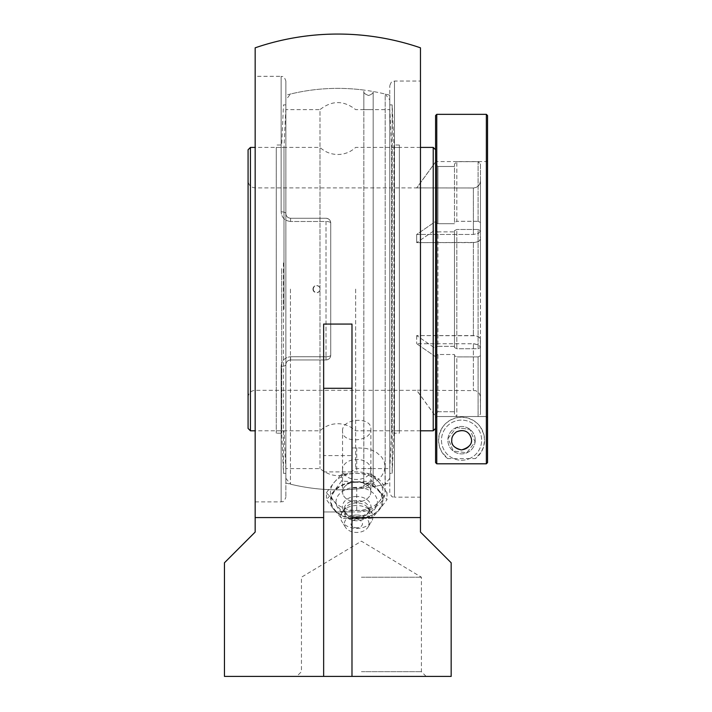 <?xml version="1.0" encoding="UTF-8"?>
<svg xmlns="http://www.w3.org/2000/svg" width="712" height="712" viewBox="0 0 712 712"><rect width="100%" height="100%" fill="white"/><g stroke="black" fill="none" stroke-linecap="round" stroke-linejoin="round"><path stroke-width="0.53" stroke-dasharray="3.56 2.67" d="M326.007 359.952A4.726 4.726 0 0 0 330.733 355.226A4.726 4.726 0 0 1 326.007 359.952C328.926 359.622 330.502 358.047 330.733 355.226L330.733 222.981A4.726 4.726 0 0 0 326.007 218.264A4.726 4.726 0 0 1 330.733 222.981C330.502 220.168 328.926 218.593 326.007 218.264L290.585 218.264C287.648 217.908 286.073 216.332 285.859 213.538A4.726 1.718 180 0 0 281.142 211.82A4.726 1.718 180 0 1 285.859 213.538C286.073 216.332 287.648 217.908 290.585 218.264C287.666 217.943 286.091 216.368 285.859 213.538L285.859 81.043L285.859 213.538C286.091 216.368 287.666 217.943 290.585 218.264L326.007 218.264C328.926 218.593 330.502 220.168 330.733 222.981L330.733 355.226C330.502 358.047 328.926 359.622 326.007 359.952L290.585 359.952C287.648 360.299 286.073 361.874 285.859 364.678C286.073 361.883 287.648 360.308 290.585 359.952L326.007 359.952L290.585 359.952C287.666 360.272 286.091 361.847 285.859 364.678A4.726 1.718 0 0 1 281.142 366.395A4.726 1.718 0 0 0 285.859 364.678L285.859 497.163L285.859 364.678C286.091 361.847 287.666 360.272 290.585 359.952L326.007 359.952L326.007 356.73L326.007 359.952M281.142 366.395C281.552 360.681 284.702 357.46 290.585 356.73C284.711 357.451 281.56 360.664 281.142 366.395L281.142 501.889L281.142 366.395M290.585 221.485C284.711 220.765 281.56 217.543 281.142 211.82C281.552 217.534 284.702 220.756 290.585 221.485L290.585 218.264L326.007 218.264L290.585 218.264L290.585 221.485L326.007 221.485A4.726 1.504 0 0 1 330.733 222.981L330.733 355.226L330.733 222.981A4.726 1.504 0 0 0 326.007 221.485L326.007 356.73A4.726 1.504 180 0 0 330.733 355.226A4.726 1.504 180 0 1 326.007 356.73L290.585 356.73L290.585 359.952L290.585 356.73L326.007 356.73L326.007 221.485L290.585 221.485M285.859 364.678L285.859 482.994L285.859 364.678M255.163 76.317L255.163 501.889L255.163 76.317L281.142 76.317L281.142 211.82L281.142 76.317C282.539 77.225 283.616 74.591 285.859 81.043M389.767 492.446L389.767 85.769L389.767 492.446C391.992 498.881 393.077 496.255 394.493 497.163L394.493 81.043L394.493 497.163L420.472 497.163L420.472 81.043L394.493 81.043C393.077 81.951 391.992 79.326 389.767 85.769M389.767 289.108L389.767 95.212L389.767 289.108M420.472 81.043L420.472 497.163M361.429 671.674L421.415 671.674L361.429 671.674M361.429 676.4L426.141 676.4L361.429 676.4M361.429 577.218L421.415 577.218L361.429 577.218M323.649 676.4L323.649 324.058L323.649 676.4L351.986 676.4L351.986 511.955L323.649 511.955L356.712 511.964A28.338 20.043 0 0 0 385.05 491.93A28.338 20.043 0 0 0 356.712 471.887L323.649 471.887L323.649 676.4L224.458 676.4M451.168 676.4L351.986 676.4L351.986 517.579L351.986 676.4M342.543 431.009C341.698 418.131 371.717 416.12 370.881 429.105C371.717 441.983 341.698 443.994 342.543 431.009L342.543 491.93A14.169 10.021 0 0 0 356.712 501.951A14.169 10.021 0 0 0 370.881 491.93A14.169 10.021 0 0 0 356.712 481.908A14.169 10.021 0 0 0 342.543 491.93A14.169 10.021 180 0 1 356.712 481.908A14.169 10.021 180 0 1 370.881 491.93L370.881 469.448A14.169 10.021 0 0 0 356.712 459.427A14.169 10.021 0 0 0 342.543 469.448A14.169 10.021 0 0 0 356.712 479.47A14.169 10.021 0 0 0 370.881 469.448M351.986 511.955L351.986 488.094A253.472 179.228 180 0 0 356.712 487.871L366.217 486.207L372.501 483.635L376.497 481.134L381.668 475.999L384.213 471.202L385.05 466.333L384.213 461.545L381.668 457.024L376.488 452.44L372.501 450.358L366.208 448.453L356.712 447.795A253.472 179.228 0 0 1 351.986 448.017L351.986 455.591L323.649 455.591L323.649 471.887M385.05 491.93L385.05 466.333M255.163 47.82L255.163 532.069L224.458 562.774M351.986 455.591L351.986 324.058L323.649 324.058L351.986 324.058L351.986 488.094M351.986 517.579L420.472 517.579L420.472 47.82M351.986 448.017L351.986 324.058L323.649 324.058L323.649 455.591M285.859 213.538L285.859 95.212L285.859 213.538M451.168 562.774L420.472 532.069L420.472 517.579M255.163 517.579L323.649 517.579M370.881 429.105L370.881 491.93A14.169 10.021 180 0 1 351.986 501.373A14.169 10.021 180 0 1 342.543 491.93L342.543 469.448M350.936 523.738A5.767 4.085 0 0 0 353.837 527.281A5.767 4.085 0 0 0 359.578 527.281A5.767 4.085 0 0 0 362.132 522.35A5.767 4.085 0 0 0 355.715 519.716A5.767 4.085 0 0 0 350.936 523.738M356.712 487.328A20.701 14.632 0 0 0 336.082 500.776A20.701 14.632 0 0 0 353.348 516.405A20.701 14.632 0 0 0 356.712 516.601A20.701 14.632 0 0 0 360.067 516.405A20.701 14.632 0 0 0 377.342 500.776A20.701 14.632 0 0 0 356.712 487.328M356.712 482.282A25.641 18.129 0 0 0 331.062 500.411A25.641 18.129 0 0 0 356.712 518.541A25.641 18.129 0 0 0 382.353 500.411A25.641 18.129 0 0 0 356.712 482.282M356.712 496.504A14.258 10.084 0 0 0 343.834 510.904A14.258 10.084 0 0 0 354.398 516.529A14.258 10.084 0 0 0 356.712 516.663A14.258 10.084 0 0 0 359.017 516.529A14.258 10.084 0 0 0 369.59 510.904A14.258 10.084 0 0 0 356.712 496.504M356.712 500.411A12.594 8.909 0 0 0 344.11 509.32A12.594 8.909 0 0 0 345.329 513.138A12.594 8.909 0 0 0 356.712 518.229A12.594 8.909 0 0 0 368.086 513.138A12.594 8.909 0 0 0 369.305 509.32A12.594 8.909 0 0 0 356.712 500.411M356.712 502.957A12.594 8.909 0 0 0 345.801 507.407A12.594 8.909 0 0 0 344.11 511.866A12.594 8.909 0 0 0 356.712 520.766A12.594 8.909 0 0 0 369.305 511.866A12.594 8.909 0 0 0 367.615 507.407A12.594 8.909 0 0 0 356.712 502.957M356.712 505.502A16.198 11.454 0 0 0 342.686 511.225A16.198 11.454 0 0 0 341.893 521.576A16.198 11.454 0 0 0 356.712 528.402A16.198 11.454 0 0 0 371.522 521.576A16.198 11.454 0 0 0 370.738 511.225A16.198 11.454 0 0 0 356.712 505.502M356.712 515.025A12.318 8.713 0 0 0 345.445 527.254A12.318 8.713 0 0 0 356.712 532.451A12.318 8.713 0 0 0 367.979 527.254A12.318 8.713 0 0 0 356.712 515.025M371.86 518.202L356.712 518.968L341.555 518.202L333.981 509.685L326.408 499.646L333.981 491.129L341.555 481.089L356.712 481.855L371.86 481.089L379.434 491.129L387.008 499.646L379.434 509.685L371.86 518.202L371.86 511.252L379.434 501.203L387.008 492.695L379.434 482.647L371.86 474.139L356.712 473.373L341.555 474.139L333.981 482.647L326.408 492.695L326.408 499.646M326.408 492.695L333.981 501.203L341.555 511.252L356.712 510.486L371.86 511.252M341.555 511.252L341.555 518.202M341.555 474.139L341.555 481.089M371.86 474.139L371.86 481.089M387.008 492.695L387.008 499.646M379.434 491.129A26.246 18.556 0 0 0 356.712 481.855A26.246 18.556 0 0 0 333.981 491.129A26.246 18.556 0 0 0 333.981 509.685A26.246 18.556 0 0 0 356.712 518.968A26.246 18.556 0 0 0 379.434 509.685A26.246 18.556 0 0 0 379.434 491.129M333.981 501.203A26.246 18.556 0 0 0 351.986 510.184A26.246 18.556 0 0 0 356.712 510.486A26.246 18.556 0 0 0 379.434 501.203A26.246 18.556 0 0 0 379.434 482.647A26.246 18.556 0 0 0 356.712 473.373A26.246 18.556 0 0 0 333.981 482.647A26.246 18.556 0 0 0 333.981 501.203M436.767 114.347L436.767 463.797M487.542 115.531L487.542 462.613L487.542 417.722L486.358 416.538L436.767 416.538L435.584 417.722L435.584 462.613L435.584 115.531M486.358 463.797L486.358 114.347M471.326 440.185A9.763 9.763 0 0 0 461.563 430.422A9.763 9.763 0 0 0 451.8 440.185A9.763 9.763 0 0 0 461.563 449.94A9.763 9.763 0 0 0 471.326 440.185M435.584 462.613L435.584 160.405L435.584 417.722L436.767 416.538L436.767 161.58L436.767 416.538L486.358 416.538L486.358 161.58L486.358 416.538L487.542 417.722L487.542 160.405L487.542 462.613M475.26 440.185A13.697 13.697 0 0 1 454.71 452.04A13.697 13.697 0 0 1 454.71 428.321A13.697 13.697 0 0 1 475.26 440.185A13.697 13.697 0 0 1 454.71 452.04A13.697 13.697 0 0 1 454.71 428.321A13.697 13.697 0 0 1 475.26 440.185M447.759 458.608A23.024 23.024 0 0 1 451.257 419.591A23.024 23.024 0 0 1 484.587 440.185L483.777 434.142L480.288 426.791L477.262 423.337L473.124 420.267L467.686 417.988L461.563 417.152L455.44 417.988L450.002 420.267L445.863 423.337L442.828 426.791L439.34 434.142L438.548 440.87L439.5 446.78L441.787 451.978L447.759 458.608L475.358 458.608L481.339 451.978L483.617 446.78L484.587 440.185A23.024 23.024 0 0 1 475.358 458.608M276.265 309.257L276.265 147.411L276.265 309.257M276.265 268.611L276.265 433.199L276.265 268.611M283.999 309.257L283.999 147.411L283.999 309.257M285.859 314.793L285.859 108.5L285.859 314.793M285.859 315.309L285.859 104.904L285.859 315.309M283.465 262.906L283.465 473.311L283.465 262.906M281.703 268.611L281.703 433.199L281.703 268.611M399.37 147.411L399.37 430.796L399.37 147.411L391.636 147.411L391.636 430.796L391.636 147.411L389.767 108.5L389.767 469.706L389.767 108.5M399.37 433.199L399.37 145.017L399.37 433.199L393.932 433.199L393.932 145.017L392.17 104.904L389.767 104.904L389.767 473.311L389.767 104.904M399.37 145.017L393.932 145.017L393.932 433.199L392.17 473.311L392.17 104.904L392.17 473.311L389.767 473.311M456.356 427.583L469.876 429.372L456.356 427.583L448.044 438.387L453.25 450.99L466.769 452.779L475.073 441.974L469.876 429.372L475.073 441.974L466.769 452.779L453.25 450.99L448.044 438.387L456.356 427.583M457.834 431.152A9.772 9.772 0 0 1 470.588 436.447A9.772 9.772 0 0 1 465.292 449.21A9.772 9.772 0 0 1 452.529 443.914A9.772 9.772 0 0 1 457.834 431.152A9.772 9.772 0 0 1 470.588 436.447A9.772 9.772 0 0 1 465.292 449.21A9.772 9.772 0 0 1 452.529 443.914A9.772 9.772 0 0 1 457.834 431.152M469.226 458.733A20.07 20.07 0 0 0 480.111 432.513A20.07 20.07 0 0 0 453.9 421.629A20.07 20.07 0 0 0 443.006 447.848A20.07 20.07 0 0 0 469.226 458.733A20.07 20.07 0 0 1 443.006 447.848A20.07 20.07 0 0 1 453.9 421.629A20.07 20.07 0 0 1 480.111 432.513A20.07 20.07 0 0 1 469.226 458.733M355.644 289.108L355.644 468.585L355.644 289.108M420.472 147.411L355.644 147.411C350.607 152.048 344.661 154.406 337.817 154.495C330.973 154.406 325.028 152.048 319.991 147.411L319.991 430.796L319.991 147.411L255.163 147.411M250.437 147.411L250.437 430.796M435.584 230.706L437.942 231.881L435.584 230.706L435.584 347.509L435.584 230.706M435.584 348.586L435.584 356.765L435.584 348.586L416.689 335.575L474.05 335.583L478.615 336.732L480.458 339.117L480.458 347.554L478.09 348.738L456.837 348.738L454.478 347.554L454.478 230.661L456.837 229.478L456.837 348.738L456.837 229.478L454.478 230.661L454.478 347.554L456.837 348.738L478.09 348.738L478.09 229.478L480.458 230.661L480.235 239.962L478.615 241.484L475.767 242.427L416.689 242.641L435.584 229.629L435.584 221.45L435.584 229.629L416.689 242.641L416.689 234.462L435.584 221.45L435.584 222.527L435.584 221.45L416.689 234.462L473.373 234.462L416.689 234.462L416.689 242.641L474.05 242.623L478.615 241.484L480.458 239.098L480.458 230.661L478.09 229.478L456.837 229.478L478.09 229.478L478.09 348.738L480.458 347.554L480.235 338.253L478.615 336.732L475.767 335.779L416.689 335.575L435.584 348.586M435.584 355.688L435.584 414.09L435.584 355.688L437.942 354.505L435.584 355.688M435.584 416.244L435.584 414.09L435.584 416.333L416.689 390.221L475.767 390.639L479.06 393.077L480.315 395.925L480.458 414.179L478.09 416.538L456.837 416.538L454.478 414.179L454.478 355.733L456.837 356.917L456.837 416.538L456.837 356.917L454.478 355.733L454.478 414.179L456.837 416.538L478.09 416.538L478.09 356.917L456.837 356.917L478.09 356.917L478.09 416.538L480.458 414.179L480.315 395.925L479.06 393.077L475.767 390.639L416.689 390.221L435.584 416.244M435.584 164.116L435.584 222.527L435.584 161.971L435.584 164.116L437.942 166.483L435.584 164.116M435.584 161.971L416.689 187.995L435.584 161.971M435.584 428.437L435.584 149.778L435.584 428.437M437.942 223.702L435.584 222.527L437.942 223.702L454.478 223.702L437.942 223.702L437.942 166.483L454.478 166.483L454.478 164.036L454.478 222.482L456.837 221.299L456.837 161.668L454.478 164.036L456.837 161.668L456.837 221.299L454.478 222.482L454.478 164.036L454.478 223.702L454.478 166.483L437.942 166.483L437.942 223.702M435.584 347.509L437.942 346.326L435.584 347.509M435.584 414.09L437.942 411.732L435.584 414.09M437.942 411.732L454.478 411.732L454.478 414.179L454.478 354.505L454.478 411.732L437.942 411.732L437.942 354.505L454.478 354.505L437.942 354.505L437.942 411.732M437.942 346.326L454.478 346.326L454.478 347.554L454.478 346.326L437.942 346.326L437.942 231.881L454.478 231.881L454.478 230.661L454.478 346.326L454.478 231.881L437.942 231.881L437.942 346.326M480.458 230.91L478.615 233.296L473.373 234.462L478.615 233.296L480.458 230.91L480.458 180.901L479.852 183.767L478.384 185.912L476.239 187.39L473.702 187.986L416.689 187.888L473.702 187.986L476.239 187.39L478.384 185.912L479.852 183.767L480.458 180.901L480.458 230.91M478.09 221.299L480.458 222.482L478.09 221.299L456.837 221.299L478.09 221.299L478.09 161.668L480.458 164.036L480.458 222.482L480.458 164.036L478.09 161.668L478.09 221.299M456.837 161.668L478.09 161.668L456.837 161.668M480.458 355.733L478.09 356.917L480.458 355.733L480.458 347.296L480.458 414.179L480.458 355.733M473.373 343.754L478.615 344.911L480.458 347.296L478.615 344.911L474.05 343.771L416.689 343.754L473.373 343.754L473.373 390.221L473.373 343.754M435.584 356.765L416.689 343.754L435.584 356.765M416.689 335.575L416.689 343.754L416.689 335.575M480.458 397.305L480.458 347.296L480.458 397.305M480.458 289.108L480.458 239.098L480.458 289.108M480.458 230.661L480.458 347.554L480.458 230.661M435.584 161.882L416.689 187.888L255.163 187.888L255.163 390.327L255.163 187.888C250.855 187.461 248.497 185.102 248.079 180.804L248.079 397.412L248.079 180.804M248.079 428.437L248.079 149.778M433.225 430.796L433.225 147.411M285.859 109.63L285.859 468.585L285.859 109.63L319.991 109.63L319.991 468.585L319.991 109.63C331.872 100.25 343.762 100.25 355.644 109.63L373.177 109.63L363.841 109.63L363.841 91.403C363.227 92.551 364.784 93.922 368.513 95.515C371.913 94.278 373.471 92.943 373.177 91.51L373.177 486.697L373.177 91.51C373.453 92.996 371.895 94.331 368.513 95.515C365.078 94.251 363.52 92.88 363.841 91.403L363.796 487.48L363.841 468.585L373.177 468.585L355.644 468.585C343.762 477.966 331.872 477.966 319.991 468.585L285.859 468.585M389.767 109.63L389.767 468.585L389.767 109.63L373.177 109.63L373.177 91.51A200.731 200.731 0 0 1 385.192 94.046L385.192 484.169L385.192 94.046L389.767 99.938L389.767 478.277L389.767 99.938M389.767 478.277L385.192 484.169A200.731 200.731 0 0 1 373.177 486.697C373.453 485.21 371.895 483.875 368.513 482.7C371.913 483.938 373.471 485.272 373.177 486.697L373.177 468.585L389.767 468.585M290.443 289.108L290.443 484.169L290.443 289.108M313.289 289.108A3.409 3.391 90 0 0 316.68 292.516A3.409 3.391 90 0 0 320.071 289.108A3.409 3.391 90 0 0 316.68 285.699A3.409 3.391 90 0 0 313.289 289.108M285.859 478.277L290.443 484.169A200.731 200.731 0 0 0 363.841 488.147L363.841 90.068A200.731 200.731 0 0 0 290.443 94.046L285.859 99.938L285.859 478.277L285.859 99.938M363.841 486.812C363.227 485.655 364.784 484.285 368.513 482.7C365.078 483.955 363.52 485.326 363.841 486.812M356.712 487.871L356.712 511.964M356.712 447.795L356.712 471.887M351.986 388.289L323.649 388.289M473.373 242.641L473.373 335.575L473.373 242.641M473.373 187.995L473.373 234.462L473.373 187.995M255.163 501.889L281.142 501.889C282.539 500.981 283.616 503.624 285.859 497.163M426.141 676.4L421.415 671.674L421.415 577.218L361.429 541.173L301.452 577.218L301.452 671.674L296.726 676.4M389.767 95.212A200.731 200.731 0 0 0 285.859 95.212M285.859 482.994A200.731 200.731 0 0 0 389.767 482.994M353.837 527.281A7.645 7.645 0 0 0 359.578 527.281M354.398 516.529L353.348 516.405M345.329 513.138L343.834 510.904M344.11 509.32L344.11 511.866M345.801 507.407L342.686 511.225M345.445 527.254L341.893 521.576M367.979 527.254L371.522 521.576M367.615 507.407L370.738 511.225M369.305 509.32L369.305 511.866M368.086 513.138L369.59 510.904M359.017 516.529L360.067 516.405M487.542 160.405L486.358 161.58L436.767 161.58L435.584 160.405M285.859 108.5L283.999 147.411L276.265 147.411M285.859 469.706L283.999 430.796L276.265 430.796M285.859 104.904L283.465 104.904L281.703 145.017L276.265 145.017M285.859 473.311L283.465 473.311L281.703 433.199L276.265 433.199M389.767 469.706L391.636 430.796L399.37 430.796M420.472 430.796L355.644 430.796C350.607 426.168 344.661 423.8 337.817 423.711C330.973 423.8 325.028 426.168 319.991 430.796L255.163 430.796M248.079 397.412C248.497 393.113 250.855 390.746 255.163 390.327L416.689 390.327L435.584 416.333M312.96 289.108A3.596 3.596 0 0 0 318.362 292.223A3.596 3.596 0 0 0 318.362 285.993A3.596 3.596 0 0 0 312.96 289.108"/><path stroke-width="1.07" d="M351.986 676.4L323.649 676.4L323.649 324.058L351.986 324.058L351.986 676.4L451.168 676.4L451.168 562.774L420.472 532.069L420.472 517.579L351.986 517.579M323.649 517.579L255.163 517.579L255.163 532.069L224.458 562.774L224.458 676.4L323.649 676.4M255.163 517.579L255.163 47.82A255.047 255.047 0 0 1 420.472 47.82L420.472 517.579M435.584 462.613L436.767 463.797L436.767 114.347L486.358 114.347L486.358 463.797L487.542 462.613L486.358 463.797L436.767 463.797L435.584 462.613L435.584 115.531L436.767 114.347M436.767 463.797L486.358 463.797M461.563 449.94C454.372 448.16 451.123 444.902 451.8 440.185C451.568 437.23 453.117 434.462 456.437 431.873C462.444 429.612 466.841 430.555 469.644 434.703C473.881 441.841 471.193 446.913 461.563 449.94M487.542 462.613L487.542 115.531L486.358 114.347M255.163 147.411L250.437 147.411L250.437 430.796L255.163 430.796M250.437 147.411L248.079 149.778L248.079 428.437L250.437 430.796M435.584 149.778L433.225 147.411L420.472 147.411M433.225 147.411L433.225 430.796L435.584 428.437M351.986 388.289L323.649 388.289M420.472 430.796L433.225 430.796"/></g></svg>
